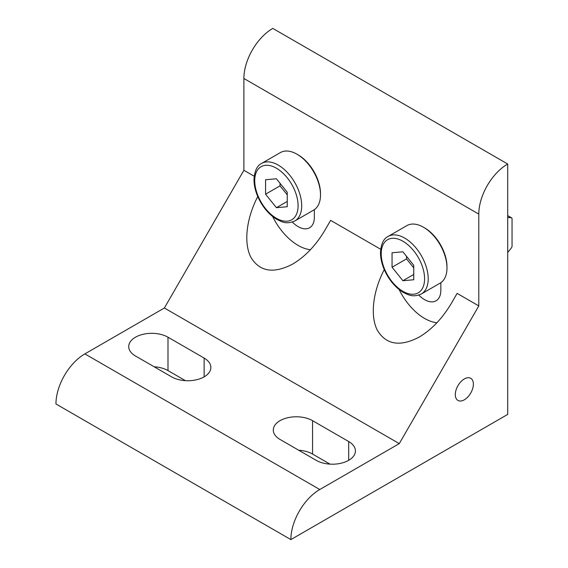 <?xml version="1.0" encoding="UTF-8"?>
<svg xmlns="http://www.w3.org/2000/svg" width="568" height="568" viewBox="0 0 568 568"><rect width="100%" height="100%" fill="white"/><g stroke="black" fill="none" stroke-linecap="round" stroke-linejoin="round"><path stroke-width="0.85" d="M507.707 414.406L290.866 539.6L55.955 403.976A40.889 23.607 -60 0 1 84.866 353.899L164.379 307.998L243.885 170.286L243.885 78.476A40.889 23.607 -60 0 1 272.796 28.4L507.707 164.024L507.707 414.406M330.001 464.127L312.549 454.052L312.549 420.668L348.688 441.535A22.997 13.277 180 0 1 355.426 450.921A22.997 13.277 180 0 1 341.226 463.19A22.997 13.277 180 0 1 316.163 460.314L280.024 439.447A22.997 13.277 180 0 1 273.286 430.054A22.997 13.277 180 0 1 287.486 417.792A22.997 13.277 180 0 1 312.549 420.668M298.718 450.239A22.997 13.277 180 0 1 312.549 454.052M185.438 380.666L167.993 370.592L167.993 337.207L204.132 358.074A22.997 13.277 180 0 1 210.87 367.46A22.997 13.277 180 0 1 196.67 379.729A22.997 13.277 180 0 1 171.607 376.854L135.468 355.987A22.997 13.277 180 0 1 128.73 346.594A22.997 13.277 180 0 1 142.93 334.332A22.997 13.277 180 0 1 167.993 337.207M154.155 366.779A22.997 13.277 180 0 1 167.993 370.592M290.866 539.6A40.889 23.607 -60 0 1 319.777 489.524L399.283 443.622L164.379 307.998M380.666 249.26L330.619 220.363L325.201 229.749C316.135 245.12 305.293 256.566 292.676 264.084C273.613 274.01 259.683 271.745 250.879 257.283C243.53 243.047 246.306 218.588 257.765 196.535M254.18 176.229L243.885 170.286M399.283 443.622L478.796 305.911L457.112 293.386L451.688 302.779C442.621 318.151 431.779 329.596 419.163 337.115C400.106 347.041 386.176 344.769 377.365 330.313C370.016 316.071 372.793 291.618 384.259 269.566M292.328 222.074A22.997 13.277 -120 0 0 309.596 227.761A22.997 13.277 -120 0 0 314.36 217.232L314.36 209.649M440.846 282.679L440.846 290.262A22.997 13.277 60 0 1 436.082 300.791A22.997 13.277 60 0 1 418.815 295.097M436.92 322.745A46.001 26.554 60 0 1 399.112 289.517M478.796 305.911L478.796 214.101A40.889 23.607 -60 0 1 507.707 164.024M272.619 216.486A46.001 26.554 -120 0 0 310.433 249.714M455.302 394.59A12.78 7.377 -60 0 1 460.882 381.724A12.78 7.377 -60 0 1 470.73 378.302A12.78 7.377 -60 0 1 470.73 393.056A12.78 7.377 -60 0 1 457.95 400.433A12.78 7.377 -60 0 1 455.302 394.59M287.252 206.724L276.41 207.689L265.568 194.206L265.568 179.751L276.41 178.778L287.252 192.268L287.252 206.724M261.607 163.421L280.4 152.572A33.221 19.177 60 0 1 297.007 154.219A33.221 19.177 60 0 1 320.501 194.902A33.221 19.177 60 0 1 313.621 210.11L294.827 220.966A33.221 19.177 -120 0 0 294.827 182.605A33.221 19.177 -120 0 0 261.607 163.421C257.077 165.558 254.535 170.975 253.981 179.673C254.081 187.149 256.338 194.753 260.762 202.478C265.149 209.911 270.46 215.513 276.68 219.291C282.211 222.01 286.308 224.608 294.827 220.966M297.007 154.219L298.094 154.844A31.687 18.297 60 0 1 320.501 193.653L320.501 194.902M287.252 201.434L276.41 207.689M287.252 194.852L280.024 185.857L265.568 194.206M280.024 185.857L280.024 183.279M413.745 279.754L402.897 280.72L392.055 267.23L392.055 252.774L402.897 251.809L413.745 265.299L413.745 279.754M388.1 236.451L406.887 225.602A33.221 19.177 60 0 1 423.501 227.25A33.221 19.177 60 0 1 446.988 267.933A33.221 19.177 60 0 1 440.108 283.141L421.321 293.99A33.221 19.177 -120 0 0 421.321 255.628A33.221 19.177 -120 0 0 388.1 236.451C383.57 238.588 381.021 244.006 380.468 252.703C380.567 260.179 382.832 267.776 387.248 275.508C391.643 282.942 396.947 288.544 403.173 292.321C408.697 295.033 412.794 297.632 421.321 293.99M423.501 227.25L424.587 227.874A31.687 18.297 60 0 1 446.988 266.683L446.988 267.933M413.745 274.458L402.897 280.72M413.745 267.876L406.518 258.887L392.055 267.23M406.518 258.887L406.518 256.303M507.707 217.423L511.328 217.785A2.045 1.179 -60 0 1 511.619 217.878A2.045 1.179 -60 0 1 512.045 218.815L512.045 246.114A2.045 1.179 -60 0 1 511.328 247.968L507.707 252.504M319.777 489.524L84.866 353.899M478.796 214.101L243.885 78.476M348.688 460.314L348.688 441.535M204.132 376.854L204.132 358.074M254.727 180.716A30.665 17.707 -120 0 0 287.252 221.179A30.665 17.707 -120 0 0 287.252 177.812A30.665 17.707 -120 0 0 254.727 180.716M381.213 253.747A30.665 17.707 -120 0 0 413.745 294.21A30.665 17.707 -120 0 0 413.745 250.843A30.665 17.707 -120 0 0 381.213 253.747M511.328 217.785L507.707 215.698M511.619 217.878L507.707 215.62"/></g></svg>

